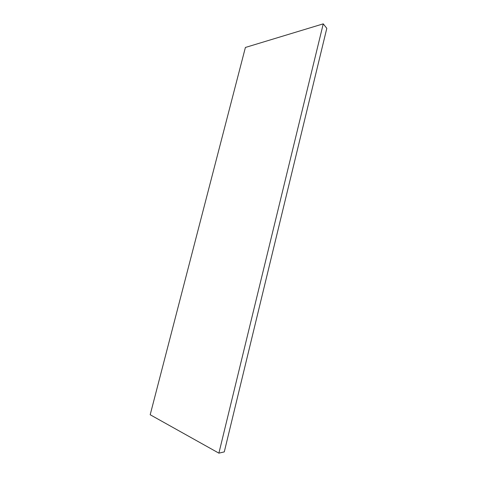 <?xml version="1.0" encoding="UTF-8"?>
<svg xmlns="http://www.w3.org/2000/svg" width="477" height="477" viewBox="0 0 477 477"><rect width="100%" height="100%" fill="white"/><g stroke="black" fill="none" stroke-linecap="round" stroke-linejoin="round"><path stroke-width="0.72" d="M150.189 414.746L245.399 47.461L323.251 23.85L218.889 453.15L150.189 414.746M323.251 23.85L326.811 28.328L224.279 451.898L218.889 453.15"/></g></svg>
